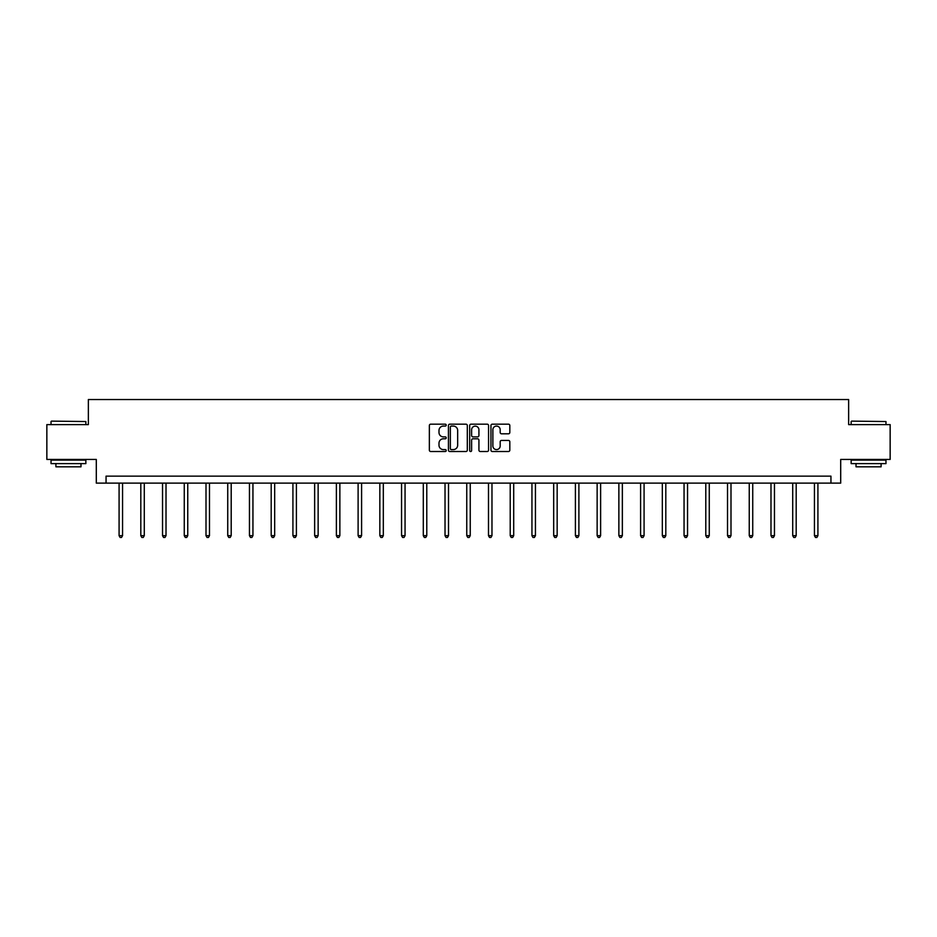 <?xml version="1.0" encoding="UTF-8"?>
<svg xmlns="http://www.w3.org/2000/svg" width="937" height="937" viewBox="0 0 937 937"><rect width="100%" height="100%" fill="white"/><g stroke="black" fill="none" stroke-linecap="round" stroke-linejoin="round"><path stroke-width="1.41" d="M446.211 425.129A0.96 0.96 0 0 0 445.251 424.168L430.727 424.168A1.37 1.37 0 0 0 429.357 425.539L429.357 450.147A1.37 1.37 0 0 0 430.727 451.517L445.251 451.517A0.96 0.96 0 0 0 446.211 450.556A0.96 0.96 0 0 0 445.251 449.596L443.377 449.596A4.38 4.38 0 0 1 438.996 445.227L438.996 443.178A4.38 4.38 0 0 1 443.377 438.797L445.251 438.797A0.96 0.96 0 0 0 446.211 437.837A0.96 0.96 0 0 0 445.251 436.888L443.377 436.888A4.38 4.38 0 0 1 438.996 432.507L438.996 430.458A4.38 4.38 0 0 1 443.377 426.077L445.251 426.077A0.96 0.96 0 0 0 446.211 425.129M508.463 433.808A1.37 1.37 0 0 0 509.822 432.437L509.822 425.539A1.37 1.37 0 0 0 508.463 424.168L492.323 424.168A1.37 1.37 0 0 0 490.953 425.539L490.953 450.147A1.37 1.37 0 0 0 492.323 451.517L508.463 451.517A1.37 1.37 0 0 0 509.822 450.147L509.822 441.807A1.37 1.37 0 0 0 508.463 440.437L501.553 440.437A1.37 1.37 0 0 0 500.182 441.807L500.182 445.942A3.654 3.654 0 0 1 496.528 449.596A3.654 3.654 0 0 1 492.874 445.942L492.874 429.743A3.654 3.654 0 0 1 496.528 426.077A3.654 3.654 0 0 1 500.182 429.743L500.182 432.437A1.37 1.37 0 0 0 501.553 433.808L508.463 433.808M830.943 483.117L840.7 483.117L840.7 459.435L890.15 459.435L890.15 424.613L848.641 424.613L848.641 399.537L88.359 399.537L88.359 424.613L46.85 424.613L46.85 459.435L96.3 459.435L96.3 483.117L830.943 483.117L830.943 476.148L106.057 476.148L106.057 483.117M467.305 425.539A1.37 1.37 0 0 0 465.935 424.168L449.807 424.168A1.37 1.37 0 0 0 448.436 425.539L448.436 450.147A1.37 1.37 0 0 0 449.807 451.517L465.935 451.517A1.37 1.37 0 0 0 467.305 450.147L467.305 425.539M471.065 424.168L487.193 424.168A1.37 1.37 0 0 1 488.564 425.539L488.564 450.147A1.37 1.37 0 0 1 487.193 451.517L480.294 451.517A1.37 1.37 0 0 1 478.924 450.147L478.924 440.167A1.37 1.37 0 0 0 477.554 438.797L472.974 438.797A1.37 1.37 0 0 0 471.616 440.167L471.616 450.556A0.96 0.96 0 0 1 470.655 451.517A0.96 0.96 0 0 1 469.695 450.556L469.695 425.539A1.37 1.37 0 0 1 471.065 424.168M451.306 426.077A0.96 0.96 0 0 0 450.346 427.038L450.346 448.647A0.96 0.96 0 0 0 451.306 449.596L453.285 449.596A4.38 4.38 0 0 0 457.666 445.227L457.666 430.458A4.38 4.38 0 0 0 453.285 426.077L451.306 426.077M478.924 429.814A3.654 3.654 0 0 0 475.27 426.148A3.654 3.654 0 0 0 471.616 429.814L471.616 435.518A1.37 1.37 0 0 0 472.974 436.888L477.554 436.888A1.37 1.37 0 0 0 478.924 435.518L478.924 429.814M119.081 483.117L119.081 535.659L122.56 535.659L122.56 483.117M122.56 535.659L121.517 537.463L120.123 537.463L119.081 535.659M51.441 421.123L85.853 421.545L51.441 421.123M68.436 463.616L51.031 463.616L51.031 460.126L85.853 460.126L85.853 463.616L68.436 463.616M80.98 463.616L80.98 466.813L55.904 466.813L55.904 463.616M851.569 421.123L885.969 421.545L851.569 421.123M868.564 463.616L851.147 463.616L851.147 460.126L885.969 460.126L885.969 463.616L868.564 463.616M881.096 463.616L881.096 466.813L856.02 466.813L856.02 463.616M140.808 483.117L140.808 535.659L144.286 535.659L144.286 483.117M144.286 535.659L143.244 537.463L141.85 537.463L140.808 535.659M162.534 483.117L162.534 535.659L166.013 535.659L166.013 483.117M166.013 535.659L164.971 537.463L163.577 537.463L162.534 535.659M184.261 483.117L184.261 535.659L187.751 535.659L187.751 483.117M187.751 535.659L186.709 537.463L185.315 537.463L184.261 535.659M205.999 483.117L205.999 535.659L209.478 535.659L209.478 483.117M209.478 535.659L208.436 537.463L207.042 537.463L205.999 535.659M227.726 483.117L227.726 535.659L231.205 535.659L231.205 483.117M231.205 535.659L230.162 537.463L228.769 537.463L227.726 535.659M249.453 483.117L249.453 535.659L252.943 535.659L252.943 483.117M252.943 535.659L251.889 537.463L250.507 537.463L249.453 535.659M271.191 483.117L271.191 535.659L274.67 535.659L274.67 483.117M274.67 535.659L273.627 537.463L272.234 537.463L271.191 535.659M292.918 483.117L292.918 535.659L296.397 535.659L296.397 483.117M296.397 535.659L295.354 537.463L293.96 537.463L292.918 535.659M314.645 483.117L314.645 535.659L318.135 535.659L318.135 483.117M318.135 535.659L317.081 537.463L315.687 537.463L314.645 535.659M336.383 483.117L336.383 535.659L339.862 535.659L339.862 483.117M339.862 535.659L338.819 537.463L337.425 537.463L336.383 535.659M358.11 483.117L358.11 535.659L361.588 535.659L361.588 483.117M361.588 535.659L360.546 537.463L359.152 537.463L358.11 535.659M379.836 483.117L379.836 535.659L383.315 535.659L383.315 483.117M383.315 535.659L382.273 537.463L380.879 537.463L379.836 535.659M401.563 483.117L401.563 535.659L405.053 535.659L405.053 483.117M405.053 535.659L404.011 537.463L402.617 537.463L401.563 535.659M423.301 483.117L423.301 535.659L426.78 535.659L426.78 483.117M426.78 535.659L425.738 537.463L424.344 537.463L423.301 535.659M445.028 483.117L445.028 535.659L448.507 535.659L448.507 483.117M448.507 535.659L447.464 537.463L446.071 537.463L445.028 535.659M466.755 483.117L466.755 535.659L470.245 535.659L470.245 483.117M470.245 535.659L469.191 537.463L467.809 537.463L466.755 535.659M488.493 483.117L488.493 535.659L491.972 535.659L491.972 483.117M491.972 535.659L490.929 537.463L489.536 537.463L488.493 535.659M510.22 483.117L510.22 535.659L513.699 535.659L513.699 483.117M513.699 535.659L512.656 537.463L511.262 537.463L510.22 535.659M531.947 483.117L531.947 535.659L535.437 535.659L535.437 483.117M535.437 535.659L534.383 537.463L532.989 537.463L531.947 535.659M553.685 483.117L553.685 535.659L557.164 535.659L557.164 483.117M557.164 535.659L556.121 537.463L554.727 537.463L553.685 535.659M575.412 483.117L575.412 535.659L578.89 535.659L578.89 483.117M578.89 535.659L577.848 537.463L576.454 537.463L575.412 535.659M597.138 483.117L597.138 535.659L600.617 535.659L600.617 483.117M600.617 535.659L599.575 537.463L598.181 537.463L597.138 535.659M618.865 483.117L618.865 535.659L622.355 535.659L622.355 483.117M622.355 535.659L621.313 537.463L619.919 537.463L618.865 535.659M640.603 483.117L640.603 535.659L644.082 535.659L644.082 483.117M644.082 535.659L643.04 537.463L641.646 537.463L640.603 535.659M662.33 483.117L662.33 535.659L665.809 535.659L665.809 483.117M665.809 535.659L664.766 537.463L663.373 537.463L662.33 535.659M684.057 483.117L684.057 535.659L687.547 535.659L687.547 483.117M687.547 535.659L686.493 537.463L685.111 537.463L684.057 535.659M705.795 483.117L705.795 535.659L709.274 535.659L709.274 483.117M709.274 535.659L708.231 537.463L706.838 537.463L705.795 535.659M727.522 483.117L727.522 535.659L731.001 535.659L731.001 483.117M731.001 535.659L729.958 537.463L728.564 537.463L727.522 535.659M749.249 483.117L749.249 535.659L752.739 535.659L752.739 483.117M752.739 535.659L751.685 537.463L750.291 537.463L749.249 535.659M770.987 483.117L770.987 535.659L774.466 535.659L774.466 483.117M774.466 535.659L773.423 537.463L772.029 537.463L770.987 535.659M792.714 483.117L792.714 535.659L796.192 535.659L796.192 483.117M796.192 535.659L795.15 537.463L793.756 537.463L792.714 535.659M814.44 483.117L814.44 535.659L817.919 535.659L817.919 483.117M817.919 535.659L816.877 537.463L815.483 537.463L814.44 535.659M51.031 424.613L51.031 421.545M58.972 460.126L58.972 459.435M77.912 460.126L77.912 459.435M85.853 424.613L85.853 421.545M851.147 424.613L851.147 421.545M859.088 460.126L859.088 459.435M878.028 460.126L878.028 459.435M885.969 424.613L885.969 421.545"/></g></svg>
